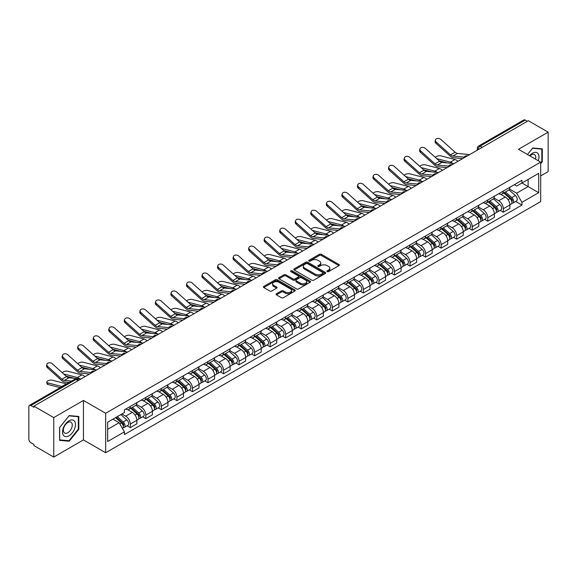 <?xml version="1.0" encoding="UTF-8"?>
<svg xmlns="http://www.w3.org/2000/svg" width="577" height="577" viewBox="0 0 577 577"><rect width="100%" height="100%" fill="white"/><g stroke="black" fill="none" stroke-linecap="round" stroke-linejoin="round"><path stroke-width="0.87" d="M327.188 271.616A0.966 0.555 0 0 0 328.558 271.616L338.944 265.615A1.385 0.801 0 0 0 339.355 265.052A1.385 0.801 0 0 0 338.944 264.49L321.346 254.327A1.385 0.801 0 0 0 319.384 254.327L308.998 260.321A0.966 0.555 0 0 0 308.709 260.717A0.966 0.555 0 0 0 308.998 261.114A0.966 0.555 0 0 0 310.368 261.114L311.71 260.335A4.428 2.553 0 0 1 317.97 260.335L319.434 261.186A4.428 2.553 0 0 1 320.733 262.989A4.428 2.553 0 0 1 319.434 264.8L318.093 265.571A0.966 0.555 0 0 0 317.804 265.968A0.966 0.555 0 0 0 318.093 266.365A0.966 0.555 0 0 0 319.463 266.365L320.805 265.586A4.428 2.553 0 0 1 327.065 265.586L328.529 266.437A4.428 2.553 0 0 1 329.828 268.24A4.428 2.553 0 0 1 328.529 270.05L327.188 270.829A0.966 0.555 0 0 0 326.907 271.219A0.966 0.555 0 0 0 327.188 271.616L327.188 270.829M276.455 293.736A1.385 0.801 0 0 0 276.051 294.299A1.385 0.801 0 0 0 276.455 294.869L281.396 297.718A1.385 0.801 0 0 0 283.35 297.718L294.89 291.053A1.385 0.801 0 0 0 295.294 290.491A1.385 0.801 0 0 0 294.89 289.928L277.285 279.758A1.385 0.801 0 0 0 275.33 279.758L263.79 286.423A1.385 0.801 0 0 0 263.386 286.985A1.385 0.801 0 0 0 263.79 287.555L269.755 290.996A1.385 0.801 0 0 0 271.709 290.996L276.65 288.147A1.385 0.801 0 0 0 277.054 287.584A1.385 0.801 0 0 0 276.65 287.014L273.693 285.312A3.7 2.135 0 0 1 272.604 283.797A3.7 2.135 0 0 1 274.89 281.828A3.7 2.135 0 0 1 278.922 282.29L290.512 288.976A3.7 2.135 0 0 1 291.594 290.491A3.7 2.135 0 0 1 289.315 292.46A3.7 2.135 0 0 1 285.283 291.998L283.35 290.887A1.385 0.801 0 0 0 281.396 290.887L276.455 293.736L276.455 294.869L281.396 292.034L281.396 290.887M105.67 413.283L83.449 400.452L53.762 417.597L33.935 406.15L528.323 120.716L548.15 132.162L518.456 149.306L540.678 162.13L105.67 413.283L105.67 452.743L540.678 201.597L540.678 162.13M311.811 280.155A1.385 0.801 0 0 0 313.765 280.155L325.305 273.491A1.385 0.801 0 0 0 325.709 272.928A1.385 0.801 0 0 0 325.305 272.366L307.7 262.203A1.385 0.801 0 0 0 305.745 262.203L294.205 268.868A1.385 0.801 0 0 0 293.801 269.43A1.385 0.801 0 0 0 294.205 269.993L311.811 280.155M291.219 271.825A0.966 0.555 0 0 1 292.2 271.962L292.2 270.815L310.094 281.143A1.385 0.801 0 0 1 310.498 281.713A1.385 0.801 0 0 1 310.094 282.276L298.554 288.94A1.385 0.801 0 0 1 296.6 288.94L278.994 278.77L278.994 277.645A1.385 0.801 0 0 0 278.59 278.208A1.385 0.801 0 0 0 278.994 278.77M278.994 277.645L283.934 274.796A1.385 0.801 0 0 1 285.889 274.796L293.029 278.915A1.385 0.801 0 0 0 294.984 278.915L298.266 277.025A1.385 0.801 0 0 0 298.67 276.455A1.385 0.801 0 0 0 298.266 275.893L290.83 271.601A0.966 0.555 0 0 1 290.548 271.204A0.966 0.555 0 0 1 291.147 270.692A0.966 0.555 0 0 1 292.2 270.815M53.762 417.597L53.762 457.056L33.935 445.61L33.935 444.463L30.841 442.674A2.82 1.63 -120 0 1 28.85 439.227L28.85 406.67A2.82 1.63 -120 0 1 29.434 405.379L74.57 379.32A2.82 1.63 60 0 1 75.976 379.457L30.841 405.516A2.82 1.63 -120 0 0 29.434 405.379M540.678 175.935L548.15 171.621L548.15 132.162M53.762 457.056L83.449 439.919L105.67 452.743M33.935 406.15L33.935 407.297L30.841 405.516M482.192 147.351L480.1 146.14A2.82 1.63 60 0 0 478.686 146.003L523.822 119.944A2.82 1.63 60 0 1 525.236 120.081L480.1 146.14A2.82 1.63 120 0 0 478.109 149.594L478.109 149.71M527.328 121.293L525.236 120.081M503.317 191.066A6.484 3.743 60 0 1 501.968 193.973L508.546 190.179A6.484 3.743 -120 0 0 509.888 187.273M493.984 198.048L498.73 200.789A6.484 3.743 60 0 1 503.317 208.73L509.888 204.929A6.484 3.743 -120 0 0 505.308 196.995L500.598 194.276M509.888 204.929L509.888 208.441L503.317 212.235L500.158 210.417M501.968 193.973A6.484 3.743 60 0 1 498.78 193.684M503.317 208.73L503.317 212.235M487.774 200.039A6.484 3.743 60 0 1 486.425 202.953L493.003 199.152A6.484 3.743 -120 0 0 494.345 196.245M484.615 219.39L487.774 221.207L494.345 217.414L494.345 213.901A6.484 3.743 -120 0 0 489.765 205.967L485.055 203.248M486.425 202.953A6.484 3.743 60 0 1 483.237 202.657M478.441 207.02L483.187 209.761A6.484 3.743 60 0 1 487.774 217.702L487.774 221.207M472.224 209.011A6.484 3.743 60 0 1 470.882 211.925L477.46 208.124A6.484 3.743 -120 0 0 478.802 205.217M469.072 228.362L472.231 230.18L478.802 226.386L478.802 222.881A6.484 3.743 -120 0 0 474.222 214.94L469.512 212.221M470.882 211.925A6.484 3.743 60 0 1 467.695 211.629M462.898 215.993L467.644 218.733A6.484 3.743 60 0 1 472.231 226.674L472.231 230.18M456.681 217.991A6.484 3.743 60 0 1 455.34 220.897L461.917 217.103A6.484 3.743 -120 0 0 463.259 214.19M453.529 237.335L456.681 239.159L463.259 235.358L463.259 231.853A6.484 3.743 -120 0 0 458.679 223.912L453.969 221.193M455.34 220.897A6.484 3.743 60 0 1 452.152 220.602M447.355 224.965L452.101 227.706A6.484 3.743 60 0 1 456.681 235.647L456.681 239.159M441.138 226.963A6.484 3.743 60 0 1 439.797 229.87L446.374 226.076A6.484 3.743 -120 0 0 447.716 223.162M437.986 246.307L441.138 248.132L447.716 244.331L447.716 240.825A6.484 3.743 -120 0 0 443.136 232.884L438.426 230.173M439.797 229.87A6.484 3.743 60 0 1 436.609 229.581M431.812 233.945L436.558 236.685A6.484 3.743 60 0 1 441.138 244.619L441.138 248.132M425.595 235.935A6.484 3.743 60 0 1 424.254 238.842L430.831 235.048A6.484 3.743 -120 0 0 432.173 232.142M422.443 255.286L425.595 257.104L432.173 253.31L432.173 249.798A6.484 3.743 -120 0 0 427.593 241.857L422.883 239.145M424.254 238.842A6.484 3.743 60 0 1 421.066 238.553M416.262 242.917L421.015 245.658A6.484 3.743 60 0 1 425.595 253.599L425.595 257.104M410.052 244.908A6.484 3.743 60 0 1 408.711 247.821L415.289 244.021A6.484 3.743 -120 0 0 416.63 241.114M406.9 264.259L410.052 266.076L416.63 262.283L416.63 258.77A6.484 3.743 -120 0 0 412.05 250.836L407.34 248.117M408.711 247.821A6.484 3.743 60 0 1 405.523 247.526M400.719 251.889L405.472 254.63A6.484 3.743 60 0 1 410.052 262.571L410.052 266.076M394.509 253.88A6.484 3.743 60 0 1 393.168 256.794L399.746 252.993A6.484 3.743 -120 0 0 401.087 250.086M391.357 273.231L394.509 275.049L401.087 271.255L401.087 267.75A6.484 3.743 -120 0 0 396.507 259.809L391.797 257.09M393.168 256.794A6.484 3.743 60 0 1 389.98 256.498M385.176 260.862L389.929 263.602A6.484 3.743 60 0 1 394.509 271.543L394.509 275.049M378.966 262.86A6.484 3.743 60 0 1 377.625 265.766L384.203 261.972A6.484 3.743 -120 0 0 385.544 259.059M375.815 282.203L378.966 284.028L385.544 280.227L385.544 276.722A6.484 3.743 -120 0 0 380.964 268.781L376.254 266.062M377.625 265.766A6.484 3.743 60 0 1 374.437 265.47M369.633 269.834L374.386 272.575A6.484 3.743 60 0 1 378.966 280.516L378.966 284.028M363.423 271.832A6.484 3.743 60 0 1 362.082 274.739L368.66 270.945A6.484 3.743 -120 0 0 370.001 268.031M360.272 291.176L363.423 293.001L370.001 289.2L370.001 285.694A6.484 3.743 -120 0 0 365.421 277.753L360.712 275.034M362.082 274.739A6.484 3.743 60 0 1 358.894 274.45M354.09 278.806L358.844 281.554A6.484 3.743 60 0 1 363.423 289.488L363.423 293.001M347.881 280.804A6.484 3.743 60 0 1 346.539 283.711L353.117 279.917A6.484 3.743 -120 0 0 354.458 277.01M344.729 300.155L347.881 301.973L354.458 298.179L354.458 294.667A6.484 3.743 -120 0 0 349.878 286.726L345.169 284.014M346.539 283.711A6.484 3.743 60 0 1 343.351 283.422M338.548 287.786L343.301 290.527A6.484 3.743 60 0 1 347.881 298.46L347.881 301.973M332.338 289.777A6.484 3.743 60 0 1 330.996 292.69L337.574 288.889A6.484 3.743 -120 0 0 338.915 285.983M329.186 309.128L332.338 310.945L338.915 307.152L338.915 303.639A6.484 3.743 -120 0 0 334.335 295.705L329.626 292.986M330.996 292.69A6.484 3.743 60 0 1 327.808 292.395M323.005 296.758L327.758 299.499A6.484 3.743 60 0 1 332.338 307.44L332.338 310.945M316.795 298.749A6.484 3.743 60 0 1 315.453 301.663L322.031 297.862A6.484 3.743 -120 0 0 323.372 294.955M313.643 318.1L316.795 319.918L323.372 316.124L323.372 312.611A6.484 3.743 -120 0 0 318.792 304.678L314.083 301.959M315.453 301.663A6.484 3.743 60 0 1 312.265 301.367M307.462 305.731L312.215 308.471A6.484 3.743 60 0 1 316.795 316.412L316.795 319.918M301.252 307.729A6.484 3.743 60 0 1 299.91 310.635L306.488 306.841A6.484 3.743 -120 0 0 307.829 303.928M298.1 327.072L301.252 328.897L307.829 325.096L307.829 321.591A6.484 3.743 -120 0 0 303.25 313.65L298.54 310.931M299.91 310.635A6.484 3.743 60 0 1 296.722 310.339M291.919 314.703L296.672 317.444A6.484 3.743 60 0 1 301.252 325.385L301.252 328.897M285.709 316.701A6.484 3.743 60 0 1 284.367 319.608L290.945 315.814A6.484 3.743 -120 0 0 292.287 312.9M282.557 336.045L285.709 337.87L292.287 334.069L292.287 330.563A6.484 3.743 -120 0 0 287.699 322.622L282.997 319.903M284.367 319.608A6.484 3.743 60 0 1 281.179 319.319M276.376 323.675L281.129 326.423A6.484 3.743 60 0 1 285.709 334.357L285.709 337.87M270.166 325.673A6.484 3.743 60 0 1 268.824 328.58L275.402 324.786A6.484 3.743 -120 0 0 276.744 321.879M267.014 345.024L270.166 346.842L276.744 343.048L276.744 339.536A6.484 3.743 -120 0 0 272.156 331.595L267.454 328.883M268.824 328.58A6.484 3.743 60 0 1 265.636 328.291M260.833 332.655L265.586 335.396A6.484 3.743 60 0 1 270.166 343.329L270.166 346.842M254.623 334.646A6.484 3.743 60 0 1 253.281 337.559L259.859 333.758A6.484 3.743 -120 0 0 261.201 330.852M251.471 353.997L254.623 355.814L261.201 352.02L261.201 348.508A6.484 3.743 -120 0 0 256.614 340.574L251.911 337.855M253.281 337.559A6.484 3.743 60 0 1 250.093 337.264M245.29 341.627L250.043 344.368A6.484 3.743 60 0 1 254.623 352.309L254.623 355.814M239.08 343.618A6.484 3.743 60 0 1 237.738 346.532L244.316 342.731A6.484 3.743 -120 0 0 245.658 339.824M235.928 362.969L239.08 364.787L245.658 360.993L245.658 357.48A6.484 3.743 -120 0 0 241.071 349.547L236.368 346.827M237.738 346.532A6.484 3.743 60 0 1 234.55 346.236M229.747 350.6L234.5 353.34A6.484 3.743 60 0 1 239.08 361.281L239.08 364.787M223.537 352.597A6.484 3.743 60 0 1 222.195 355.504L228.773 351.71A6.484 3.743 -120 0 0 230.115 348.796M220.385 371.941L223.537 373.766L230.115 369.965L230.115 366.46A6.484 3.743 -120 0 0 225.528 358.519L220.825 355.8M222.195 355.504A6.484 3.743 60 0 1 219.008 355.208M214.204 359.572L218.957 362.313A6.484 3.743 60 0 1 223.537 370.254L223.537 373.766M207.994 361.57A6.484 3.743 60 0 1 206.653 364.476L213.23 360.683A6.484 3.743 -120 0 0 214.572 357.769M204.842 380.914L207.994 382.739L214.572 378.938L214.572 375.432A6.484 3.743 -120 0 0 209.985 367.491L205.282 364.772M206.653 364.476A6.484 3.743 60 0 1 203.465 364.188M198.661 368.544L203.414 371.292A6.484 3.743 60 0 1 207.994 379.226L207.994 382.739M192.451 370.542A6.484 3.743 60 0 1 191.11 373.449L197.687 369.655A6.484 3.743 -120 0 0 199.029 366.748M189.299 389.893L192.451 391.711L199.029 387.917L199.029 384.405A6.484 3.743 -120 0 0 194.442 376.464L189.739 373.752M191.11 373.449A6.484 3.743 60 0 1 187.922 373.16M183.118 377.524L187.871 380.265A6.484 3.743 60 0 1 192.451 388.198L192.451 391.711M176.908 379.515A6.484 3.743 60 0 1 175.567 382.421L182.144 378.627A6.484 3.743 -120 0 0 183.486 375.721M173.756 398.866L176.908 400.683L183.486 396.889L183.486 393.377A6.484 3.743 -120 0 0 178.899 385.443L174.196 382.724M175.567 382.421A6.484 3.743 60 0 1 172.372 382.133M167.575 386.496L172.328 389.237A6.484 3.743 60 0 1 176.908 397.178L176.908 400.683M161.365 388.487A6.484 3.743 60 0 1 160.024 391.401L166.602 387.6A6.484 3.743 -120 0 0 167.943 384.693M158.213 407.838L161.365 409.656L167.943 405.862L167.943 402.349A6.484 3.743 -120 0 0 163.356 394.416L158.653 391.696M160.024 391.401A6.484 3.743 60 0 1 156.829 391.105M152.032 395.469L156.785 398.209A6.484 3.743 60 0 1 161.365 406.15L161.365 409.656M145.822 397.459A6.484 3.743 60 0 1 144.481 400.373L151.059 396.572A6.484 3.743 -120 0 0 152.4 393.665M142.67 416.81L145.822 418.635L152.4 414.834L152.4 411.329A6.484 3.743 -120 0 0 147.813 403.388L143.11 400.669M144.481 400.373A6.484 3.743 60 0 1 141.286 400.077M136.489 404.441L141.242 407.182A6.484 3.743 60 0 1 145.822 415.123L145.822 418.635M130.279 406.439A6.484 3.743 60 0 1 128.938 409.345L135.516 405.552A6.484 3.743 -120 0 0 136.857 402.638M127.128 425.783L130.279 427.607L136.857 423.806L136.857 420.301A6.484 3.743 -120 0 0 132.27 412.36L127.567 409.641M128.938 409.345A6.484 3.743 60 0 1 125.743 409.057M121.913 413.969L125.692 416.161A6.484 3.743 60 0 1 130.279 424.095L130.279 427.607M514.323 184.712L516.667 186.061L538.687 173.352L528.121 179.447L528.121 186.58L516.667 193.194L509.527 189.076M107.661 429.331L119.122 422.717L124.401 431.863L107.661 441.528L107.661 422.198L124.401 412.533L124.401 409.829L521.947 180.312L521.947 183.01L538.687 192.675L521.947 202.339L516.667 193.194M538.687 173.352L538.687 192.675M124.401 431.863L124.401 434.568L521.947 205.044L521.947 202.339M540.678 163.717L542.322 161.668L542.322 148.852L532.708 147.986L527.472 154.506M83.449 400.452L83.449 439.919M59.59 440.374L69.204 441.232L78.818 429.266L78.818 416.45L69.204 415.591L59.59 427.55L59.59 440.374M119.122 422.717L112.941 419.147M515.701 201.445L521.947 205.044M541.825 161.38L542.322 161.668M68.187 440.64L69.204 441.232M78.321 428.985L78.818 429.266M327.57 271.753L328.529 271.197A4.428 2.553 0 0 0 329.828 269.394L329.828 268.24M320.733 262.989L320.733 264.143A4.428 2.553 0 0 1 319.434 265.947L318.475 266.502M338.93 265.629L321.346 255.474A1.385 0.801 0 0 0 319.384 255.474L309.38 261.251M325.284 273.505L307.7 263.35A1.385 0.801 0 0 0 305.745 263.35L294.22 270.007M322.86 273.325A0.966 0.555 0 0 0 323.142 272.928A0.966 0.555 0 0 0 322.86 272.532L307.404 263.61A0.966 0.555 0 0 0 306.041 263.61L304.62 264.432A4.428 2.553 0 0 0 303.322 266.235A4.428 2.553 0 0 0 304.62 268.045L315.179 274.14A4.428 2.553 0 0 0 321.439 274.14L322.86 273.325L322.86 274.472A0.966 0.555 0 0 0 323.142 274.082L323.142 272.928M303.322 266.235L303.322 267.389A4.428 2.553 0 0 0 304.62 269.199L304.62 268.045M322.86 274.472L321.439 275.294A4.428 2.553 0 0 1 315.179 275.294L304.62 269.199M279.016 278.785L283.934 275.943L283.934 274.796M298.67 276.455L298.67 277.609A1.385 0.801 0 0 1 298.266 278.172L294.984 280.069A1.385 0.801 0 0 1 293.029 280.069L285.889 275.943A1.385 0.801 0 0 0 283.934 275.943M292.2 271.962L310.08 282.283M300.437 283.192A3.7 2.135 0 0 0 304.468 283.653A3.7 2.135 0 0 0 306.755 281.684A3.7 2.135 0 0 0 305.673 280.17L301.591 277.811A1.385 0.801 0 0 0 299.629 277.811L296.354 279.708A1.385 0.801 0 0 0 295.951 280.271A1.385 0.801 0 0 0 296.354 280.833L300.437 283.192L300.437 284.346A3.7 2.135 0 0 0 304.468 284.807A3.7 2.135 0 0 0 306.755 282.831L306.755 281.684M295.951 280.271L295.951 281.417A1.385 0.801 0 0 0 296.354 281.987L296.354 280.833M300.437 284.346L296.354 281.987M291.594 290.491L291.594 291.637A3.7 2.135 0 0 1 289.315 293.614A3.7 2.135 0 0 1 285.283 293.152L283.35 292.034A1.385 0.801 0 0 0 281.396 292.034M272.604 283.797L272.604 284.951A3.7 2.135 0 0 0 273.693 286.459L273.693 285.312M276.65 287.014L276.65 288.147L273.693 286.459M294.89 289.928L294.89 291.053L277.285 280.912A1.385 0.801 0 0 0 275.33 280.912L263.804 287.562L263.79 286.423M457.943 161.344A7.047 4.068 -120 0 0 454.957 159.504L440.756 155.855A3.238 1.305 -11.9 0 0 437.626 156.042A3.238 1.305 -11.9 0 0 435.368 157.42M503.764 192.942L510.097 198.596A3.52 2.034 60 0 1 511.2 204.042L509.888 204.799M503.93 193.093L506.909 194.81M504.399 192.574L511.453 198.863A1.688 0.974 60 0 1 511.979 201.474A1.688 0.974 60 0 1 511.828 201.539M505.459 191.961L511.792 197.615A3.52 2.034 60 0 1 512.895 203.061A3.52 2.034 60 0 1 511.835 203.176M508.986 189.84L515.376 195.545A3.52 2.034 60 0 1 516.487 200.991L512.895 203.061M447.341 162.923L439.155 160.817M452.765 163.457A7.047 4.068 -120 0 0 450.37 162.151L436.731 158.639M469.613 154.607L457.503 153.417A5.215 3.008 60 0 1 455.102 152.205L440.907 139.461A3.238 2.301 15.6 0 0 437.719 138.415A3.238 2.301 15.6 0 0 435.491 139.915A3.238 2.301 15.6 0 0 436.32 142.108L435.974 143.348A3.238 2.301 -164.4 0 1 435.145 141.156L435.491 139.915M464.103 157.16L452.916 156.064A5.215 3.008 60 0 1 450.522 154.852L436.32 142.108M462.639 158.639L453.414 157.73A7.047 4.068 60 0 1 450.175 156.093L435.974 143.348M442.4 170.323A7.047 4.068 -120 0 0 439.414 168.477L425.213 164.827A3.238 1.305 -11.9 0 0 422.075 165.015A3.238 1.305 -11.9 0 0 419.825 166.392M488.221 201.914L494.554 207.569A3.52 2.034 60 0 1 495.657 213.014L494.345 213.771M488.387 202.065L491.366 203.789M488.856 201.546L495.91 207.835A1.688 0.974 60 0 1 496.436 210.446A1.688 0.974 60 0 1 496.285 210.511M489.916 200.94L496.249 206.588A3.52 2.034 60 0 1 497.352 212.033A3.52 2.034 60 0 1 496.292 212.148M493.443 198.82L499.833 204.518A3.52 2.034 60 0 1 500.937 209.963L497.352 212.033M431.798 171.896L423.612 169.789M437.222 172.429A7.047 4.068 -120 0 0 434.827 171.124L421.188 167.611M426.857 179.296A7.047 4.068 -120 0 0 423.871 177.449L409.67 173.8A3.238 1.305 -11.9 0 0 406.533 173.994A3.238 1.305 -11.9 0 0 404.282 175.365M472.678 210.886L479.011 216.541A3.52 2.034 60 0 1 480.114 221.986L478.802 222.744M472.844 211.038L475.823 212.762M473.313 210.518L480.367 216.808A1.688 0.974 60 0 1 480.893 219.426A1.688 0.974 60 0 1 480.742 219.484M474.373 209.913L480.706 215.56A3.52 2.034 60 0 1 481.809 221.013A3.52 2.034 60 0 1 480.749 221.121M477.9 207.792L484.291 213.49A3.52 2.034 60 0 1 485.394 218.935L481.809 221.013M416.255 180.868L408.069 178.762M421.679 181.402A7.047 4.068 -120 0 0 419.284 180.096L405.645 176.591M538.283 160.745A9.16 5.287 120 0 0 538.117 153.72A9.16 5.287 120 0 0 529.571 155.718M535.543 159.165A6.268 3.621 120 0 0 535.167 155.235A6.268 3.621 120 0 0 534.461 154.586A6.268 3.621 120 0 0 529.953 155.941M527.486 154.513L532.506 148.275L541.825 149.104L541.825 161.524L540.678 162.952M541.204 148.751L541.825 149.104M74.613 421.318A9.16 5.287 120 0 0 65.764 423.691A9.16 5.287 120 0 0 63.398 435.274A9.16 5.287 120 0 0 72.24 432.901A9.16 5.287 120 0 0 74.613 421.318M71.663 422.84A6.268 3.621 120 0 0 70.957 422.184A6.268 3.621 120 0 0 65.122 425.112A6.268 3.621 120 0 0 63.982 432.389A6.268 3.621 120 0 0 64.689 433.046A6.268 3.621 120 0 0 70.524 430.117A6.268 3.621 120 0 0 71.663 422.84M69.002 440.72L59.691 439.883L59.691 427.463L69.002 415.873L78.321 416.709L78.321 429.129L69.002 440.72M77.7 416.349L78.321 416.709M454.07 163.579L441.953 162.389A5.215 3.008 60 0 1 439.559 161.178L425.364 148.44A3.238 2.301 15.6 0 0 422.176 147.387A3.238 2.301 15.6 0 0 419.948 148.888A3.238 2.301 15.6 0 0 420.777 151.08L420.431 152.328A3.238 2.301 -164.4 0 1 419.602 150.128L419.948 148.888M448.56 166.14L437.373 165.036A5.215 3.008 60 0 1 434.979 163.825L420.777 151.08M447.096 167.611L437.871 166.71A7.047 4.068 60 0 1 434.632 165.065L420.431 152.328M438.527 172.559L426.41 171.369A5.215 3.008 60 0 1 424.016 170.15L409.821 157.413A3.238 2.301 15.6 0 0 406.634 156.367A3.238 2.301 15.6 0 0 404.405 157.86A3.238 2.301 15.6 0 0 405.234 160.06L404.888 161.3A3.238 2.301 -164.4 0 1 404.059 159.108L404.405 157.86M433.017 175.112L421.83 174.016A5.215 3.008 60 0 1 419.436 172.797L405.234 160.06M431.553 176.584L422.328 175.682A7.047 4.068 60 0 1 419.09 174.038L404.888 161.3M411.314 188.268A7.047 4.068 -120 0 0 408.328 186.421L394.127 182.772A3.238 1.305 -11.9 0 0 390.99 182.967A3.238 1.305 -11.9 0 0 388.739 184.337M457.135 219.866L463.468 225.513A3.52 2.034 60 0 1 464.572 230.959L463.259 231.723M457.301 220.01L460.28 221.734M457.77 219.491L464.824 225.78A1.688 0.974 60 0 1 465.351 228.398A1.688 0.974 60 0 1 465.199 228.456M458.83 218.885L465.163 224.54A3.52 2.034 60 0 1 466.266 229.985A3.52 2.034 60 0 1 465.206 230.1M462.357 216.764L468.748 222.462A3.52 2.034 60 0 1 469.851 227.915L466.266 229.985M400.712 189.84L392.526 187.734M406.136 190.374A7.047 4.068 -120 0 0 403.741 189.068L390.102 185.563M395.772 197.24A7.047 4.068 -120 0 0 392.786 195.394L378.584 191.744A3.238 1.305 -11.9 0 0 375.447 191.939A3.238 1.305 -11.9 0 0 373.196 193.309M441.593 228.838L447.925 234.486A3.52 2.034 60 0 1 449.029 239.938L447.716 240.696M441.758 228.99L444.737 230.706M442.227 228.47L449.281 234.76A1.688 0.974 60 0 1 449.808 237.371A1.688 0.974 60 0 1 449.656 237.435M443.287 227.857L449.62 233.512A3.52 2.034 60 0 1 450.724 238.957A3.52 2.034 60 0 1 449.663 239.073M446.814 225.737L453.205 231.442A3.52 2.034 60 0 1 454.308 236.887L450.724 238.957M385.169 198.82L376.983 196.714M390.593 199.346A7.047 4.068 -120 0 0 388.198 198.041L374.56 194.536M380.229 206.213A7.047 4.068 -120 0 0 377.243 204.373L363.041 200.717A3.238 1.305 -11.9 0 0 359.904 200.911A3.238 1.305 -11.9 0 0 357.653 202.289M426.05 237.811L432.382 243.465A3.52 2.034 60 0 1 433.486 248.911L432.173 249.668M426.215 237.962L429.194 239.679M426.684 237.443L433.731 243.732A1.688 0.974 60 0 1 434.265 246.343A1.688 0.974 60 0 1 434.113 246.408M427.745 236.83L434.077 242.484A3.52 2.034 60 0 1 435.181 247.93A3.52 2.034 60 0 1 434.12 248.045M431.271 234.709L437.662 240.414A3.52 2.034 60 0 1 438.765 245.86L435.181 247.93M369.626 207.792L361.44 205.686M375.05 208.326A7.047 4.068 -120 0 0 372.655 207.013L359.017 203.508M422.984 181.531L410.867 180.341A5.215 3.008 60 0 1 408.473 179.122L394.279 166.385A3.238 2.301 15.6 0 0 391.091 165.339A3.238 2.301 15.6 0 0 388.862 166.84A3.238 2.301 15.6 0 0 389.691 169.032L389.345 170.273A3.238 2.301 -164.4 0 1 388.516 168.08L388.862 166.84M417.474 184.085L406.287 182.988A5.215 3.008 60 0 1 403.886 181.769L389.691 169.032M416.003 185.563L406.785 184.654A7.047 4.068 60 0 1 403.547 183.01L389.345 170.273M407.441 190.504L395.324 189.314A5.215 3.008 60 0 1 392.93 188.102L378.736 175.358A3.238 2.301 15.6 0 0 375.548 174.312A3.238 2.301 15.6 0 0 373.319 175.812A3.238 2.301 15.6 0 0 374.148 178.005L373.802 179.245A3.238 2.301 -164.4 0 1 372.973 177.052L373.319 175.812M401.931 193.057L390.744 191.961A5.215 3.008 60 0 1 388.343 190.749L374.148 178.005M400.46 194.536L391.242 193.627A7.047 4.068 60 0 1 387.996 191.99L373.802 179.245M391.898 199.476L379.781 198.286A5.215 3.008 60 0 1 377.387 197.074L363.193 184.33A3.238 2.301 15.6 0 0 360.005 183.284A3.238 2.301 15.6 0 0 357.776 184.784A3.238 2.301 15.6 0 0 358.605 186.977L358.259 188.217A3.238 2.301 -164.4 0 1 357.43 186.025L357.776 184.784M386.388 202.029L375.201 200.933A5.215 3.008 60 0 1 372.8 199.721L358.605 186.977M384.917 203.508L375.699 202.599A7.047 4.068 60 0 1 372.453 200.962L358.259 188.217M364.686 215.192A7.047 4.068 -120 0 0 361.7 213.346L347.498 209.696A3.238 1.305 -11.9 0 0 344.361 209.884A3.238 1.305 -11.9 0 0 342.111 211.261M410.507 246.783L416.839 252.437A3.52 2.034 60 0 1 417.943 257.883L416.63 258.64M410.673 246.934L413.651 248.658M411.141 246.415L418.188 252.704A1.688 0.974 60 0 1 418.722 255.315A1.688 0.974 60 0 1 418.57 255.38M412.202 245.809L418.534 251.457A3.52 2.034 60 0 1 419.638 256.902A3.52 2.034 60 0 1 418.577 257.017M415.728 243.689L422.119 249.387A3.52 2.034 60 0 1 423.222 254.832L419.638 256.902M354.083 216.764L345.897 214.658M359.507 217.298A7.047 4.068 -120 0 0 357.113 215.993L343.474 212.48M376.355 208.448L364.238 207.258A5.215 3.008 60 0 1 361.844 206.047L347.65 193.309A3.238 2.301 15.6 0 0 344.462 192.256A3.238 2.301 15.6 0 0 342.233 193.757A3.238 2.301 15.6 0 0 343.063 195.949L342.716 197.197A3.238 2.301 -164.4 0 1 341.887 194.997L342.233 193.757M370.845 211.009L359.659 209.905A5.215 3.008 60 0 1 357.257 208.694L343.063 195.949M369.374 212.48L360.156 211.579A7.047 4.068 60 0 1 356.911 209.934L342.716 197.197M349.143 224.165A7.047 4.068 -120 0 0 346.15 222.318L331.955 218.669A3.238 1.305 -11.9 0 0 328.818 218.863A3.238 1.305 -11.9 0 0 326.568 220.234M394.964 255.755L401.296 261.41A3.52 2.034 60 0 1 402.4 266.855L401.087 267.613M395.13 255.907L398.108 257.63M395.598 255.387L402.645 261.677A1.688 0.974 60 0 1 403.179 264.295A1.688 0.974 60 0 1 403.027 264.353M396.659 254.782L402.991 260.429A3.52 2.034 60 0 1 404.095 265.882A3.52 2.034 60 0 1 403.034 265.99M400.186 252.661L406.576 258.359A3.52 2.034 60 0 1 407.679 263.804L404.095 265.882M338.54 225.737L330.354 223.631M343.964 226.271A7.047 4.068 -120 0 0 341.57 224.965L327.931 221.46M360.813 217.428L348.696 216.238A5.215 3.008 60 0 1 346.301 215.019L332.107 202.282A3.238 2.301 15.6 0 0 328.919 201.236A3.238 2.301 15.6 0 0 326.69 202.729A3.238 2.301 15.6 0 0 327.52 204.929L327.173 206.169A3.238 2.301 -164.4 0 1 326.344 203.977L326.69 202.729M355.302 219.981L344.116 218.878A5.215 3.008 60 0 1 341.714 217.666L327.52 204.929M353.831 221.453L344.613 220.551A7.047 4.068 60 0 1 341.368 218.907L327.173 206.169M333.6 233.137A7.047 4.068 -120 0 0 330.607 231.29L316.412 227.641A3.238 1.305 -11.9 0 0 313.275 227.836A3.238 1.305 -11.9 0 0 311.025 229.206M379.421 264.735L385.753 270.382A3.52 2.034 60 0 1 386.857 275.828L385.544 276.592M379.587 264.879L382.565 266.603M380.055 264.36L387.102 270.649A1.688 0.974 60 0 1 387.636 273.267A1.688 0.974 60 0 1 387.484 273.325M381.116 263.754L387.448 269.409A3.52 2.034 60 0 1 388.552 274.854A3.52 2.034 60 0 1 387.484 274.962M384.643 261.633L391.033 267.331A3.52 2.034 60 0 1 392.136 272.784L388.552 274.854M322.997 234.709L314.811 232.603M328.421 235.243A7.047 4.068 -120 0 0 326.027 233.937L312.388 230.432M345.27 226.4L333.153 225.21A5.215 3.008 60 0 1 330.758 223.991L316.564 211.254A3.238 2.301 15.6 0 0 313.376 210.208A3.238 2.301 15.6 0 0 311.147 211.709A3.238 2.301 15.6 0 0 311.977 213.901L311.63 215.142A3.238 2.301 -164.4 0 1 310.801 212.949L311.147 211.709M339.759 228.954L328.573 227.857A5.215 3.008 60 0 1 326.171 226.638L311.977 213.901M338.288 230.425L329.07 229.523A7.047 4.068 60 0 1 325.825 227.879L311.63 215.142M318.057 242.109A7.047 4.068 -120 0 0 315.064 240.263L300.869 236.613A3.238 1.305 -11.9 0 0 297.732 236.808A3.238 1.305 -11.9 0 0 295.482 238.178M363.878 273.707L370.21 279.355A3.52 2.034 60 0 1 371.314 284.807L370.001 285.565M364.044 273.851L367.022 275.575M364.513 273.339L371.559 279.629A1.688 0.974 60 0 1 372.093 282.24A1.688 0.974 60 0 1 371.941 282.304M365.566 272.726L371.905 278.381A3.52 2.034 60 0 1 373.009 283.826A3.52 2.034 60 0 1 371.941 283.942M369.1 270.606L375.49 276.311A3.52 2.034 60 0 1 376.593 281.756L373.009 283.826M307.454 243.689L299.268 241.583M312.878 244.215A7.047 4.068 -120 0 0 310.484 242.91L296.845 239.405M329.727 235.373L317.61 234.183A5.215 3.008 60 0 1 315.215 232.971L301.021 220.226A3.238 2.301 15.6 0 0 297.833 219.181A3.238 2.301 15.6 0 0 295.604 220.681A3.238 2.301 15.6 0 0 296.434 222.873L296.088 224.114A3.238 2.301 -164.4 0 1 295.258 221.921L295.604 220.681M324.216 237.926L313.03 236.83A5.215 3.008 60 0 1 310.628 235.618L296.434 222.873M322.745 239.405L313.527 238.496A7.047 4.068 60 0 1 310.282 236.858L296.088 224.114M302.514 251.082A7.047 4.068 -120 0 0 299.521 249.242L285.327 245.586A3.238 1.305 -11.9 0 0 282.189 245.78A3.238 1.305 -11.9 0 0 279.939 247.158M348.335 282.68L354.667 288.334A3.52 2.034 60 0 1 355.771 293.78L354.458 294.537M348.501 282.831L351.48 284.548M348.97 282.312L356.016 288.601A1.688 0.974 60 0 1 356.55 291.212A1.688 0.974 60 0 1 356.398 291.277M350.023 281.699L356.362 287.353A3.52 2.034 60 0 1 357.466 292.799A3.52 2.034 60 0 1 356.398 292.914M353.557 279.578L359.947 285.283A3.52 2.034 60 0 1 361.051 290.729L357.466 292.799M291.912 252.661L283.725 250.555M297.335 253.195A7.047 4.068 -120 0 0 294.941 251.882L281.302 248.377M286.971 260.061A7.047 4.068 -120 0 0 283.978 258.215L269.784 254.565A3.238 1.305 -11.9 0 0 266.646 254.753A3.238 1.305 -11.9 0 0 264.396 256.13M332.792 291.652L339.125 297.306A3.52 2.034 60 0 1 340.228 302.752L338.915 303.509M332.958 291.803L335.937 293.527M333.427 291.284L340.473 297.573A1.688 0.974 60 0 1 341.007 300.184A1.688 0.974 60 0 1 340.856 300.249M334.48 290.678L340.819 296.326A3.52 2.034 60 0 1 341.923 301.771A3.52 2.034 60 0 1 340.856 301.886M338.014 288.558L344.404 294.256A3.52 2.034 60 0 1 345.508 299.701L341.923 301.771M276.369 261.633L268.182 259.527M281.792 262.167A7.047 4.068 -120 0 0 279.398 260.862L265.759 257.349M271.428 269.033A7.047 4.068 -120 0 0 268.435 267.187L254.241 263.538A3.238 1.305 -11.9 0 0 251.103 263.725A3.238 1.305 -11.9 0 0 248.853 265.103M317.249 300.624L323.582 306.279A3.52 2.034 60 0 1 324.685 311.724L323.372 312.482M317.415 300.776L320.394 302.499M317.884 300.256L324.93 306.546A1.688 0.974 60 0 1 325.464 309.164A1.688 0.974 60 0 1 325.313 309.222M318.937 299.651L325.277 305.298A3.52 2.034 60 0 1 326.38 310.751A3.52 2.034 60 0 1 325.313 310.859M322.471 297.53L328.861 303.228A3.52 2.034 60 0 1 329.965 308.673L326.38 310.751M260.826 270.606L252.639 268.5M266.249 271.14A7.047 4.068 -120 0 0 263.855 269.834L250.216 266.329M255.885 278.006A7.047 4.068 -120 0 0 252.892 276.159L238.698 272.51A3.238 1.305 -11.9 0 0 235.56 272.705A3.238 1.305 -11.9 0 0 233.31 274.075M301.706 309.604L308.039 315.251A3.52 2.034 60 0 1 309.142 320.697L307.829 321.461M301.872 309.748L304.851 311.472M302.341 309.229L309.387 315.518A1.688 0.974 60 0 1 309.921 318.136A1.688 0.974 60 0 1 309.762 318.194M303.394 308.623L309.734 314.277A3.52 2.034 60 0 1 310.837 319.723A3.52 2.034 60 0 1 309.77 319.831M306.928 306.502L313.318 312.2A3.52 2.034 60 0 1 314.422 317.653L310.837 319.723M245.283 279.578L237.097 277.472M250.707 280.112A7.047 4.068 -120 0 0 248.312 278.806L234.673 275.301M240.342 286.978A7.047 4.068 -120 0 0 237.349 285.132L223.155 281.482A3.238 1.305 -11.9 0 0 220.017 281.677A3.238 1.305 -11.9 0 0 217.767 283.047M286.163 318.576L292.496 324.224A3.52 2.034 60 0 1 293.599 329.676L292.287 330.433M286.329 318.72L289.308 320.444M286.798 318.208L293.844 324.49A1.688 0.974 60 0 1 294.378 327.109A1.688 0.974 60 0 1 294.22 327.166M287.851 317.595L294.191 323.25A3.52 2.034 60 0 1 295.294 328.695A3.52 2.034 60 0 1 294.227 328.811M291.385 315.475L297.775 321.18A3.52 2.034 60 0 1 298.879 326.625L295.294 328.695M229.74 288.55L221.554 286.444M235.164 289.084A7.047 4.068 -120 0 0 232.769 287.779L219.13 284.273M224.799 295.951A7.047 4.068 -120 0 0 221.806 294.111L207.612 290.455A3.238 1.305 -11.9 0 0 204.474 290.649A3.238 1.305 -11.9 0 0 202.224 292.027M270.613 327.548L276.953 333.196A3.52 2.034 60 0 1 278.056 338.649L276.744 339.406M270.786 327.7L273.765 329.417M271.255 327.181L278.302 333.47A1.688 0.974 60 0 1 278.835 336.081A1.688 0.974 60 0 1 278.677 336.146M272.308 326.568L278.641 332.222A3.52 2.034 60 0 1 279.751 337.668A3.52 2.034 60 0 1 278.684 337.783M275.842 324.447L282.232 330.152A3.52 2.034 60 0 1 283.336 335.598L279.751 337.668M214.197 297.53L206.011 295.424M219.621 298.057A7.047 4.068 -120 0 0 217.226 296.751L203.587 293.246M314.184 244.345L302.067 243.155A5.215 3.008 60 0 1 299.672 241.943L285.478 229.199A3.238 2.301 15.6 0 0 282.29 228.153A3.238 2.301 15.6 0 0 280.061 229.653A3.238 2.301 15.6 0 0 280.891 231.846L280.545 233.086A3.238 2.301 -164.4 0 1 279.715 230.894L280.061 229.653M308.673 246.898L297.487 245.802A5.215 3.008 60 0 1 295.085 244.59L280.891 231.846M307.202 248.377L297.984 247.468A7.047 4.068 60 0 1 294.739 245.831L280.545 233.086M298.641 253.317L286.524 252.127A5.215 3.008 60 0 1 284.129 250.916L269.935 238.171A3.238 2.301 15.6 0 0 266.74 237.125A3.238 2.301 15.6 0 0 264.518 238.626A3.238 2.301 15.6 0 0 265.348 240.818L265.002 242.059A3.238 2.301 -164.4 0 1 264.172 239.866L264.518 238.626M293.13 255.878L281.944 254.774A5.215 3.008 60 0 1 279.542 253.563L265.348 240.818M291.659 257.349L282.442 256.448A7.047 4.068 60 0 1 279.196 254.803L265.002 242.059M283.098 262.29L270.981 261.107A5.215 3.008 60 0 1 268.586 259.888L254.392 247.151A3.238 2.301 15.6 0 0 251.197 246.105A3.238 2.301 15.6 0 0 248.975 247.598A3.238 2.301 15.6 0 0 249.805 249.798L249.459 251.038A3.238 2.301 -164.4 0 1 248.629 248.846L248.975 247.598M277.587 264.85L266.401 263.747A5.215 3.008 60 0 1 263.999 262.535L249.805 249.798M276.116 266.322L266.899 265.42A7.047 4.068 60 0 1 263.653 263.776L249.459 251.038M267.555 271.269L255.438 270.079A5.215 3.008 60 0 1 253.043 268.86L238.842 256.123A3.238 2.301 15.6 0 0 235.654 255.077A3.238 2.301 15.6 0 0 233.433 256.577A3.238 2.301 15.6 0 0 234.262 258.77L233.916 260.011A3.238 2.301 -164.4 0 1 233.086 257.818L233.433 256.577M262.045 273.823L250.858 272.726A5.215 3.008 60 0 1 248.456 271.507L234.262 258.77M260.573 275.294L251.356 274.392A7.047 4.068 60 0 1 248.11 272.748L233.916 260.011M252.012 280.242L239.895 279.052A5.215 3.008 60 0 1 237.5 277.84L223.299 265.095A3.238 2.301 15.6 0 0 220.111 264.05A3.238 2.301 15.6 0 0 217.89 265.55A3.238 2.301 15.6 0 0 218.719 267.742L218.373 268.983A3.238 2.301 -164.4 0 1 217.543 266.79L217.89 265.55M246.502 282.795L235.315 281.699A5.215 3.008 60 0 1 232.913 280.48L218.719 267.742M245.03 284.273L235.813 283.365A7.047 4.068 60 0 1 232.567 281.727L218.373 268.983M236.469 289.214L224.352 288.024A5.215 3.008 60 0 1 221.957 286.812L207.756 274.068A3.238 2.301 15.6 0 0 204.568 273.022A3.238 2.301 15.6 0 0 202.347 274.522A3.238 2.301 15.6 0 0 203.176 276.715L202.83 277.955A3.238 2.301 -164.4 0 1 202 275.763L202.347 274.522M230.959 291.767L219.772 290.671A5.215 3.008 60 0 1 217.37 289.459L203.176 276.715M229.487 293.246L220.263 292.337A7.047 4.068 60 0 1 217.024 290.7L202.83 277.955M209.256 304.93A7.047 4.068 -120 0 0 206.263 303.084L192.069 299.434A3.238 1.305 -11.9 0 0 188.931 299.622A3.238 1.305 -11.9 0 0 186.681 300.999M255.07 336.521L261.41 342.175A3.52 2.034 60 0 1 262.513 347.621L261.201 348.378M255.243 336.672L258.222 338.389M255.712 336.153L262.759 342.442A1.688 0.974 60 0 1 263.292 345.053A1.688 0.974 60 0 1 263.134 345.118M256.765 335.547L263.098 341.195A3.52 2.034 60 0 1 264.208 346.64A3.52 2.034 60 0 1 263.141 346.755M260.299 333.427L266.689 339.125A3.52 2.034 60 0 1 267.793 344.57L264.208 346.64M198.654 306.502L190.468 304.396M204.078 307.036A7.047 4.068 -120 0 0 201.683 305.731L188.044 302.218M220.926 298.186L208.809 296.996A5.215 3.008 60 0 1 206.415 295.785L192.213 283.04A3.238 2.301 15.6 0 0 189.025 281.994A3.238 2.301 15.6 0 0 186.804 283.495A3.238 2.301 15.6 0 0 187.633 285.687L187.287 286.928A3.238 2.301 -164.4 0 1 186.458 284.735L186.804 283.495M215.416 300.747L204.229 299.643A5.215 3.008 60 0 1 201.827 298.432L187.633 285.687M213.944 302.218L204.72 301.309A7.047 4.068 60 0 1 201.481 299.672L187.287 286.928M193.713 313.902A7.047 4.068 -120 0 0 190.72 312.056L176.526 308.406A3.238 1.305 -11.9 0 0 173.388 308.594A3.238 1.305 -11.9 0 0 171.138 309.972M239.527 345.493L245.867 351.148A3.52 2.034 60 0 1 246.97 356.593L245.658 357.351M239.7 345.645L242.679 347.368M240.169 345.125L247.216 351.415A1.688 0.974 60 0 1 247.749 354.033A1.688 0.974 60 0 1 247.591 354.09M241.222 344.519L247.555 350.167A3.52 2.034 60 0 1 248.665 355.62A3.52 2.034 60 0 1 247.598 355.728M244.756 342.399L251.146 348.097A3.52 2.034 60 0 1 252.25 353.542L248.665 355.62M183.111 315.475L174.925 313.369M188.535 316.008A7.047 4.068 -120 0 0 186.14 314.703L172.494 311.191M205.383 307.159L193.266 305.976A5.215 3.008 60 0 1 190.872 304.757L176.67 292.02A3.238 2.301 15.6 0 0 173.482 290.974A3.238 2.301 15.6 0 0 171.261 292.467A3.238 2.301 15.6 0 0 172.09 294.667L171.744 295.907A3.238 2.301 -164.4 0 1 170.915 293.715L171.261 292.467M199.873 309.719L188.686 308.616A5.215 3.008 60 0 1 186.284 307.404L172.09 294.667M198.401 311.191L189.177 310.289A7.047 4.068 60 0 1 185.938 308.645L171.744 295.907M178.17 322.875A7.047 4.068 -120 0 0 175.177 321.028L160.983 317.379A3.238 1.305 -11.9 0 0 157.846 317.574A3.238 1.305 -11.9 0 0 155.595 318.944M223.984 354.466L230.324 360.12A3.52 2.034 60 0 1 231.427 365.566L230.115 366.33M224.157 354.617L227.136 356.341M224.626 354.098L231.673 360.387A1.688 0.974 60 0 1 232.206 363.005A1.688 0.974 60 0 1 232.048 363.063M225.679 353.492L232.012 359.139A3.52 2.034 60 0 1 233.122 364.592A3.52 2.034 60 0 1 232.055 364.7M229.213 351.371L235.604 357.069A3.52 2.034 60 0 1 236.707 362.522L233.122 364.592M167.568 324.447L159.375 322.341M172.992 324.981A7.047 4.068 -120 0 0 170.597 323.675L156.951 320.17M189.84 316.138L177.723 314.948A5.215 3.008 60 0 1 175.329 313.729L161.127 300.992A3.238 2.301 15.6 0 0 157.939 299.946A3.238 2.301 15.6 0 0 155.718 301.446A3.238 2.301 15.6 0 0 156.547 303.639L156.201 304.88A3.238 2.301 -164.4 0 1 155.372 302.687L155.718 301.446M184.33 318.692L173.143 317.595A5.215 3.008 60 0 1 170.742 316.376L156.547 303.639M182.859 320.163L173.634 319.261A7.047 4.068 60 0 1 170.395 317.617L156.201 304.88M162.627 331.847A7.047 4.068 -120 0 0 159.634 330.001L145.44 326.351A3.238 1.305 -11.9 0 0 142.303 326.546A3.238 1.305 -11.9 0 0 140.052 327.916M208.441 363.445L214.781 369.092A3.52 2.034 60 0 1 215.885 374.538L214.572 375.302M208.614 363.589L211.593 365.313M209.083 363.077L216.13 369.359A1.688 0.974 60 0 1 216.663 371.977A1.688 0.974 60 0 1 216.505 372.035M210.136 362.464L216.469 368.119A3.52 2.034 60 0 1 217.579 373.564A3.52 2.034 60 0 1 216.512 373.68M213.67 360.344L220.061 366.049A3.52 2.034 60 0 1 221.164 371.494L217.579 373.564M152.025 333.419L143.832 331.313M157.449 333.953A7.047 4.068 -120 0 0 155.054 332.648L141.408 329.142M174.297 325.111L162.18 323.921A5.215 3.008 60 0 1 159.786 322.709L145.584 309.964A3.238 2.301 15.6 0 0 142.396 308.919A3.238 2.301 15.6 0 0 140.175 310.419A3.238 2.301 15.6 0 0 141.004 312.611L140.658 313.852A3.238 2.301 -164.4 0 1 139.829 311.659L140.175 310.419M168.787 327.664L157.6 326.568A5.215 3.008 60 0 1 155.199 325.349L141.004 312.611M167.316 329.142L158.091 328.234A7.047 4.068 60 0 1 154.852 326.596L140.658 313.852M147.085 340.819A7.047 4.068 -120 0 0 144.091 338.98L129.897 335.324A3.238 1.305 -11.9 0 0 126.76 335.518A3.238 1.305 -11.9 0 0 124.502 336.889M192.898 372.417L199.238 378.065A3.52 2.034 60 0 1 200.342 383.517L199.029 384.275M193.071 372.569L196.05 374.285M193.54 372.05L200.587 378.339A1.688 0.974 60 0 1 201.121 380.95A1.688 0.974 60 0 1 200.962 381.015M194.593 371.437L200.926 377.091A3.52 2.034 60 0 1 202.037 382.537A3.52 2.034 60 0 1 200.969 382.652M198.127 369.316L204.518 375.021A3.52 2.034 60 0 1 205.621 380.467L202.037 382.537M136.482 342.399L128.289 340.293M141.906 342.926A7.047 4.068 -120 0 0 139.511 341.62L125.865 338.115M158.754 334.083L146.637 332.893A5.215 3.008 60 0 1 144.236 331.681L130.041 318.937A3.238 2.301 15.6 0 0 126.853 317.891A3.238 2.301 15.6 0 0 124.632 319.391A3.238 2.301 15.6 0 0 125.461 321.584L125.115 322.824A3.238 2.301 -164.4 0 1 124.286 320.632L124.632 319.391M153.244 336.636L142.057 335.54A5.215 3.008 60 0 1 139.656 334.328L125.461 321.584M151.773 338.115L142.548 337.206A7.047 4.068 60 0 1 139.309 335.569L125.115 322.824M131.542 349.799A7.047 4.068 -120 0 0 128.548 347.953L114.354 344.303A3.238 1.305 -11.9 0 0 111.217 344.491A3.238 1.305 -11.9 0 0 108.959 345.868M177.355 381.39L183.688 387.044A3.52 2.034 60 0 1 184.799 392.49L183.486 393.247M177.528 381.541L180.507 383.258M177.997 381.022L185.044 387.311A1.688 0.974 60 0 1 185.578 389.922A1.688 0.974 60 0 1 185.419 389.987M179.05 380.409L185.383 386.063A3.52 2.034 60 0 1 186.494 391.509A3.52 2.034 60 0 1 185.426 391.624M182.584 378.296L188.975 383.993A3.52 2.034 60 0 1 190.078 389.439L186.494 391.509M120.939 351.371L112.746 349.265M126.363 351.905A7.047 4.068 -120 0 0 123.968 350.6L110.322 347.087M143.211 343.055L131.094 341.865A5.215 3.008 60 0 1 128.693 340.654L114.498 327.909A3.238 2.301 15.6 0 0 111.311 326.863A3.238 2.301 15.6 0 0 109.089 328.363A3.238 2.301 15.6 0 0 109.918 330.556L109.572 331.797A3.238 2.301 -164.4 0 1 108.743 329.604L109.089 328.363M137.701 345.609L126.507 344.512A5.215 3.008 60 0 1 124.113 343.301L109.918 330.556M136.23 347.087L127.005 346.178A7.047 4.068 60 0 1 123.766 344.541L109.572 331.797M115.999 358.771A7.047 4.068 -120 0 0 113.005 356.925L98.811 353.275A3.238 1.305 -11.9 0 0 95.674 353.463A3.238 1.305 -11.9 0 0 93.416 354.841M161.812 390.362L168.145 396.017A3.52 2.034 60 0 1 169.256 401.462L167.943 402.219M161.986 390.514L164.964 392.237M162.454 389.994L169.501 396.284A1.688 0.974 60 0 1 170.035 398.902A1.688 0.974 60 0 1 169.876 398.959M163.507 389.388L169.84 395.036A3.52 2.034 60 0 1 170.951 400.481A3.52 2.034 60 0 1 169.883 400.597M167.041 387.268L173.432 392.966A3.52 2.034 60 0 1 174.535 398.411L170.951 400.481M105.396 360.344L97.203 358.238M110.82 360.877A7.047 4.068 -120 0 0 108.426 359.572L94.779 356.059M127.668 352.028L115.551 350.838A5.215 3.008 60 0 1 113.15 349.626L98.955 336.889A3.238 2.301 15.6 0 0 95.768 335.843A3.238 2.301 15.6 0 0 93.546 337.336A3.238 2.301 15.6 0 0 94.376 339.528L94.029 340.776A3.238 2.301 -164.4 0 1 93.2 338.576L93.546 337.336M122.158 354.588L110.964 353.485A5.215 3.008 60 0 1 108.57 352.273L94.376 339.528M120.687 356.059L111.462 355.158A7.047 4.068 60 0 1 108.224 353.513L94.029 340.776M100.456 367.744A7.047 4.068 -120 0 0 97.463 365.897L83.268 362.248A3.238 1.305 -11.9 0 0 80.131 362.443A3.238 1.305 -11.9 0 0 77.873 363.813M146.269 399.334L152.602 404.989A3.52 2.034 60 0 1 153.713 410.435L152.4 411.192M146.443 399.486L149.421 401.21M146.911 398.967L153.958 405.256A1.688 0.974 60 0 1 154.492 407.874A1.688 0.974 60 0 1 154.333 407.932M147.964 398.361L154.297 404.008A3.52 2.034 60 0 1 155.408 409.461A3.52 2.034 60 0 1 154.34 409.569M151.499 396.24L157.889 401.938A3.52 2.034 60 0 1 158.992 407.391L155.408 409.461M89.853 369.316L81.66 367.21M95.277 369.85A7.047 4.068 -120 0 0 92.883 368.544L79.237 365.039M112.126 361.007L100.009 359.817A5.215 3.008 60 0 1 97.607 358.598L83.413 345.861A3.238 2.301 15.6 0 0 80.225 344.815A3.238 2.301 15.6 0 0 78.003 346.315A3.238 2.301 15.6 0 0 78.833 348.508L78.486 349.749A3.238 2.301 -164.4 0 1 77.657 347.556L78.003 346.315M106.615 363.56L95.421 362.464A5.215 3.008 60 0 1 93.027 361.245L78.833 348.508M105.144 365.032L95.919 364.13A7.047 4.068 60 0 1 92.681 362.486L78.486 349.749M84.913 376.716A7.047 4.068 -120 0 0 81.92 374.87L67.725 371.22A3.238 1.305 -11.9 0 0 64.588 371.415A3.238 1.305 -11.9 0 0 62.33 372.785M130.727 408.314L137.059 413.961A3.52 2.034 60 0 1 138.17 419.407L136.85 420.171M130.9 408.458L133.878 410.182M131.368 407.939L138.415 414.228A1.688 0.974 60 0 1 138.949 416.846A1.688 0.974 60 0 1 138.79 416.904M132.421 407.333L138.754 412.988A3.52 2.034 60 0 1 139.865 418.433A3.52 2.034 60 0 1 138.797 418.549M135.956 405.213L142.346 410.918A3.52 2.034 60 0 1 143.449 416.363L139.865 418.433M74.31 378.288L66.117 376.182M79.734 378.822A7.047 4.068 -120 0 0 77.34 377.517L63.694 374.011M96.583 369.98L84.466 368.79A5.215 3.008 60 0 1 82.064 367.578L67.87 354.833A3.238 2.301 15.6 0 0 64.682 353.788A3.238 2.301 15.6 0 0 62.46 355.288A3.238 2.301 15.6 0 0 63.29 357.48L62.943 358.721A3.238 2.301 -164.4 0 1 62.114 356.528L62.46 355.288M91.072 372.533L79.878 371.437A5.215 3.008 60 0 1 77.484 370.218L63.29 357.48M89.601 374.011L80.376 373.103A7.047 4.068 60 0 1 77.138 371.465L62.943 358.721M47.941 384.484A3.238 1.305 168.1 0 1 47.062 383.828L46.715 382.19A3.238 1.305 -11.9 0 0 47.595 382.839L47.941 384.484L60.174 387.629M66.607 383.914A7.047 4.068 -120 0 0 66.377 383.842L52.182 380.193A3.238 1.305 -11.9 0 0 48.576 380.539A3.238 1.305 -11.9 0 0 46.715 382.19M115.573 417.633L121.516 422.934A3.52 2.034 60 0 1 122.627 428.386L122.454 428.487M115.631 417.597L118.335 419.154M116.208 417.265L122.872 423.208A1.688 0.974 60 0 1 123.406 425.819A1.688 0.974 60 0 1 123.247 425.884M117.268 416.652L123.211 421.96A3.52 2.034 60 0 1 124.322 427.406A3.52 2.034 60 0 1 123.254 427.521M120.853 414.582L126.803 419.89A3.52 2.034 60 0 1 127.906 425.336L124.322 427.406M62.027 386.561A7.047 4.068 -120 0 0 61.797 386.489L47.595 382.839M81.04 378.952L68.923 377.762A5.215 3.008 60 0 1 66.521 376.55L52.327 363.806A3.238 2.301 15.6 0 0 49.139 362.76A3.238 2.301 15.6 0 0 46.917 364.26A3.238 2.301 15.6 0 0 47.747 366.453L47.401 367.693A3.238 2.301 -164.4 0 1 46.571 365.501L46.917 364.26M71.469 381.108L64.335 380.409A5.215 3.008 60 0 1 61.941 379.197L47.747 366.453M69.067 382.493L64.833 382.075A7.047 4.068 60 0 1 61.595 380.438L47.401 367.693M478.203 149.652L478.109 149.594A2.82 1.63 0 0 1 477.28 148.44L477.28 150.186M145.822 415.123L152.4 411.329M161.365 406.15L167.943 402.349M176.908 397.178L183.486 393.377M192.451 388.198L199.029 384.405M207.994 379.226L214.572 375.432M223.537 370.254L230.115 366.46M239.08 361.281L245.658 357.48M254.623 352.309L261.201 348.508M270.166 343.329L276.744 339.536M285.709 334.357L292.287 330.563M301.252 325.385L307.829 321.591M316.795 316.412L323.372 312.611M332.338 307.44L338.915 303.639M347.881 298.46L354.458 294.667M363.423 289.488L370.001 285.694M378.966 280.516L385.544 276.722M394.509 271.543L401.087 267.75M410.052 262.571L416.63 258.77M425.595 253.599L432.173 249.798M441.138 244.619L447.716 240.825M456.681 235.647L463.259 231.853M472.231 226.674L478.802 222.881M487.774 217.702L494.345 213.901M130.279 424.095L136.857 420.301M125.692 416.161L132.27 412.36M141.242 407.182L147.813 403.388M156.785 398.209L163.356 394.416M172.328 389.237L178.899 385.443M187.871 380.265L194.442 376.464M203.414 371.292L209.985 367.491M218.957 362.313L225.528 358.519M234.5 353.34L241.071 349.547M250.043 344.368L256.614 340.574M265.586 335.396L272.156 331.595M281.129 326.423L287.699 322.622M296.672 317.444L303.25 313.65M312.215 308.471L318.792 304.678M327.758 299.499L334.335 295.705M343.301 290.527L349.878 286.726M358.844 281.554L365.421 277.753M374.386 272.575L380.964 268.781M389.929 263.602L396.507 259.809M405.472 254.63L412.05 250.836M421.015 245.658L427.593 241.857M436.558 236.685L443.136 232.884M452.101 227.706L458.679 223.912M467.644 218.733L474.222 214.94M483.187 209.761L489.765 205.967M498.73 200.789L505.308 196.995M467.168 156.021A2.82 1.63 120 0 0 465.927 156.742M451.625 164.993A2.82 1.63 120 0 0 450.385 165.714M436.082 173.965A2.82 1.63 120 0 0 434.842 174.687M420.539 182.938A2.82 1.63 120 0 0 419.299 183.659M404.996 191.917A2.82 1.63 120 0 0 403.756 192.631M389.453 200.89A2.82 1.63 120 0 0 388.213 201.604M373.91 209.862A2.82 1.63 120 0 0 372.67 210.583M358.367 218.834A2.82 1.63 120 0 0 357.127 219.556M342.825 227.807A2.82 1.63 120 0 0 341.584 228.528M327.282 236.786A2.82 1.63 120 0 0 326.041 237.5M311.739 245.759A2.82 1.63 120 0 0 310.498 246.473M296.196 254.731A2.82 1.63 120 0 0 294.955 255.452M280.653 263.703A2.82 1.63 120 0 0 279.412 264.425M265.11 272.676A2.82 1.63 120 0 0 263.862 273.397M249.567 281.655A2.82 1.63 120 0 0 248.319 282.369M234.024 290.628A2.82 1.63 120 0 0 232.776 291.342M218.481 299.6A2.82 1.63 120 0 0 217.233 300.321M202.938 308.572A2.82 1.63 120 0 0 201.69 309.294M187.395 317.545A2.82 1.63 120 0 0 186.147 318.266M171.852 326.524A2.82 1.63 120 0 0 170.604 327.238M156.309 335.497A2.82 1.63 120 0 0 155.062 336.211M140.766 344.469A2.82 1.63 120 0 0 139.519 345.19M125.223 353.441A2.82 1.63 120 0 0 123.976 354.163M109.68 362.414A2.82 1.63 120 0 0 108.433 363.135M94.138 371.393A2.82 1.63 120 0 0 92.89 372.107M78.068 380.669L75.976 379.457A2.82 1.63 120 0 1 77.39 379.32A2.82 2.82 0 0 0 74.57 379.32M328.529 271.197L328.529 270.05M318.093 266.365L318.093 265.571M319.434 265.947L319.434 264.8M308.998 261.114L308.998 260.321M319.384 255.474L319.384 254.327M321.346 255.474L321.346 254.327M338.944 265.615L338.944 264.49M294.205 269.993L294.205 268.868M305.745 263.35L305.745 262.203M307.7 263.35L307.7 262.203M325.305 273.491L325.305 272.366M315.179 275.294L315.179 274.14M321.439 275.294L321.439 274.14M285.889 275.943L285.889 274.796M293.029 280.069L293.029 278.915M294.984 280.069L294.984 278.915M298.266 278.172L298.266 277.025M310.094 282.276L310.094 281.143M283.35 292.034L283.35 290.887M285.283 293.152L285.283 291.998M275.33 280.912L275.33 279.758M277.285 280.912L277.285 279.758M510.097 198.596L508.121 199.736M512.333 200.702L511.698 201.07M515.376 195.545L511.792 197.615M454.957 159.504L450.37 162.151M452.916 156.064L457.503 153.417M450.522 154.852L455.102 152.205M494.554 207.569L492.578 208.708M496.79 209.675L496.155 210.042M499.833 204.518L496.249 206.588M439.414 168.477L434.827 171.124M479.011 216.541L477.035 217.68M481.247 218.647L480.612 219.015M484.291 213.49L480.706 215.56M423.871 177.449L419.284 180.096M437.373 165.036L441.953 162.389M434.979 163.825L439.559 161.178M421.83 174.016L426.41 171.369M419.436 172.797L424.016 170.15M463.468 225.513L461.492 226.653M465.704 227.626L465.069 227.987M468.748 222.462L465.163 224.54M408.328 186.421L403.741 189.068M447.925 234.486L445.949 235.625M450.161 236.599L449.526 236.967M453.205 231.442L449.62 233.512M392.786 195.394L388.198 198.041M432.382 243.465L430.406 244.605M434.618 245.571L433.983 245.939M437.662 240.414L434.077 242.484M377.243 204.373L372.655 207.013M406.287 182.988L410.867 180.341M403.886 181.769L408.473 179.122M390.744 191.961L395.324 189.314M388.343 190.749L392.93 188.102M375.201 200.933L379.781 198.286M372.8 199.721L377.387 197.074M416.839 252.437L414.863 253.577M419.075 254.544L418.44 254.911M422.119 249.387L418.534 251.457M361.7 213.346L357.113 215.993M359.659 209.905L364.238 207.258M357.257 208.694L361.844 206.047M401.296 261.41L399.32 262.549M403.532 263.516L402.897 263.884M406.576 258.359L402.991 260.429M346.15 222.318L341.57 224.965M344.116 218.878L348.696 216.238M341.714 217.666L346.301 215.019M385.753 270.382L383.777 271.522M387.989 272.495L387.355 272.856M391.033 267.331L387.448 269.409M330.607 231.29L326.027 233.937M328.573 227.857L333.153 225.21M326.171 226.638L330.758 223.991M370.21 279.355L368.234 280.494M372.446 281.468L371.812 281.836M375.49 276.311L371.905 278.381M315.064 240.263L310.484 242.91M313.03 236.83L317.61 234.183M310.628 235.618L315.215 232.971M354.667 288.334L352.691 289.474M356.896 290.44L356.261 290.808M359.947 285.283L356.362 287.353M299.521 249.242L294.941 251.882M339.125 297.306L337.148 298.446M341.353 299.413L340.718 299.78M344.404 294.256L340.819 296.326M283.978 258.215L279.398 260.862M323.582 306.279L321.605 307.418M325.81 308.385L325.176 308.753M328.861 303.228L325.277 305.298M268.435 267.187L263.855 269.834M308.039 315.251L306.062 316.391M310.267 317.357L309.633 317.725M313.318 312.2L309.734 314.277M252.892 276.159L248.312 278.806M292.496 324.224L290.519 325.363M294.724 326.337L294.09 326.697M297.775 321.18L294.191 323.25M237.349 285.132L232.769 287.779M276.953 333.196L274.977 334.343M279.181 335.309L278.547 335.677M282.232 330.152L278.641 332.222M221.806 294.111L217.226 296.751M297.487 245.802L302.067 243.155M295.085 244.59L299.672 241.943M281.944 254.774L286.524 252.127M279.542 253.563L284.129 250.916M266.401 263.747L270.981 261.107M263.999 262.535L268.586 259.888M250.858 272.726L255.438 270.079M248.456 271.507L253.043 268.86M235.315 281.699L239.895 279.052M232.913 280.48L237.5 277.84M219.772 290.671L224.352 288.024M217.37 289.459L221.957 286.812M261.41 342.175L259.434 343.315M263.639 344.281L263.004 344.649M266.689 339.125L263.098 341.195M206.263 303.084L201.683 305.731M204.229 299.643L208.809 296.996M201.827 298.432L206.415 295.785M245.867 351.148L243.891 352.287M248.096 353.254L247.461 353.622M251.146 348.097L247.555 350.167M190.72 312.056L186.14 314.703M188.686 308.616L193.266 305.976M186.284 307.404L190.872 304.757M230.324 360.12L228.348 361.26M232.553 362.226L231.918 362.594M235.604 357.069L232.012 359.139M175.177 321.028L170.597 323.675M173.143 317.595L177.723 314.948M170.742 316.376L175.329 313.729M214.781 369.092L212.805 370.232M217.01 371.206L216.375 371.566M220.061 366.049L216.469 368.119M159.634 330.001L155.054 332.648M157.6 326.568L162.18 323.921M155.199 325.349L159.786 322.709M199.238 378.065L197.262 379.212M201.467 380.178L200.832 380.546M204.518 375.021L200.926 377.091M144.091 338.98L139.511 341.62M142.057 335.54L146.637 332.893M139.656 334.328L144.236 331.681M183.688 387.044L181.719 388.184M185.924 389.15L185.289 389.518M188.975 383.993L185.383 386.063M128.548 347.953L123.968 350.6M126.507 344.512L131.094 341.865M124.113 343.301L128.693 340.654M168.145 396.017L166.176 397.156M170.381 398.123L169.746 398.491M173.432 392.966L169.84 395.036M113.005 356.925L108.426 359.572M110.964 353.485L115.551 350.838M108.57 352.273L113.15 349.626M152.602 404.989L150.633 406.129M154.838 407.095L154.203 407.463M157.889 401.938L154.297 404.008M97.463 365.897L92.883 368.544M95.421 362.464L100.009 359.817M93.027 361.245L97.607 358.598M137.059 413.961L135.09 415.101M139.295 416.075L138.66 416.435M142.346 410.918L138.754 412.988M81.92 374.87L77.34 377.517M79.878 371.437L84.466 368.79M77.484 370.218L82.064 367.578M121.516 422.934L119.814 423.922M123.752 425.047L123.117 425.415M126.803 419.89L123.211 421.96M66.377 383.842L61.797 386.489M64.335 380.409L68.923 377.762M61.941 379.197L66.521 376.55M467.413 155.884A2.82 2.82 0 0 0 463.793 157.968M451.87 164.856A2.82 2.82 0 0 0 448.25 166.941M436.32 173.828A2.82 2.82 0 0 0 432.707 175.92M420.777 182.801A2.82 2.82 0 0 0 417.164 184.892M405.234 191.78A2.82 2.82 0 0 0 401.621 193.865M389.691 200.753A2.82 2.82 0 0 0 386.078 202.837M374.148 209.725A2.82 2.82 0 0 0 370.535 211.809M358.605 218.697A2.82 2.82 0 0 0 354.992 220.789M343.063 227.67A2.82 2.82 0 0 0 339.449 229.761M327.52 236.649A2.82 2.82 0 0 0 323.906 238.734M311.977 245.622A2.82 2.82 0 0 0 308.363 247.706M296.434 254.594A2.82 2.82 0 0 0 292.82 256.678M280.891 263.566A2.82 2.82 0 0 0 277.277 265.658M265.348 272.539A2.82 2.82 0 0 0 261.734 274.63M249.805 281.511A2.82 2.82 0 0 0 246.191 283.603M234.262 290.491A2.82 2.82 0 0 0 230.649 292.575M218.719 299.463A2.82 2.82 0 0 0 215.106 301.547M203.176 308.435A2.82 2.82 0 0 0 199.563 310.52M187.633 317.408A2.82 2.82 0 0 0 184.02 319.499M172.09 326.38A2.82 2.82 0 0 0 168.477 328.472M156.547 335.36A2.82 2.82 0 0 0 152.934 337.444M141.004 344.332A2.82 2.82 0 0 0 137.391 346.416M125.461 353.304A2.82 2.82 0 0 0 121.848 355.389M109.918 362.277A2.82 2.82 0 0 0 106.305 364.368M94.376 371.249A2.82 2.82 0 0 0 90.762 373.341M78.898 380.185L77.39 379.32M478.686 146.003A2.82 2.82 0 0 0 477.28 148.44"/></g></svg>
